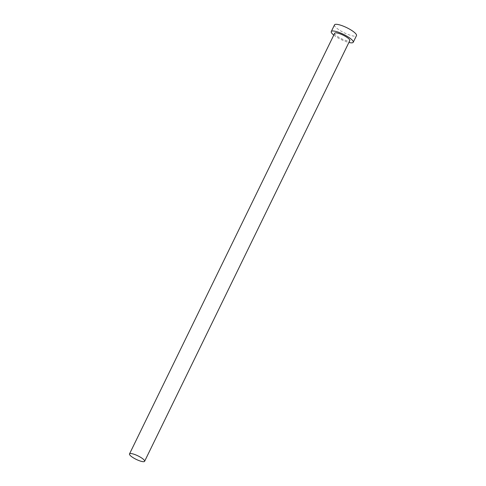 <?xml version="1.0" encoding="UTF-8"?>
<svg xmlns="http://www.w3.org/2000/svg" width="486" height="486" viewBox="0 0 486 486"><rect width="100%" height="100%" fill="white"/><g stroke="black" fill="none" stroke-linecap="round" stroke-linejoin="round"><path stroke-width="0.36" stroke-dasharray="2.43 1.82" d="M334.696 33.23A8.408 1.962 -154 0 0 339.842 37.878A8.408 1.962 -154 0 0 348.808 41A8.408 1.962 -154 0 0 349.805 40.599M334.52 24.877A12.223 2.855 -154 0 0 342.004 31.639A12.223 2.855 -154 0 0 355.047 36.177A12.223 2.855 -154 0 0 356.493 35.6M333.785 35.095A12.223 2.855 -154 0 0 348.893 42.464"/><path stroke-width="0.73" d="M143.619 461.7A8.408 1.962 -154 0 0 144.615 461.299A8.408 1.962 -154 0 0 139.464 456.652A8.408 1.962 -154 0 0 130.503 453.535A8.408 1.962 -154 0 0 129.507 453.93A8.408 1.962 -154 0 0 134.652 458.577A8.408 1.962 -154 0 0 143.619 461.7M144.615 461.299L349.805 40.599A8.408 1.962 -154 0 0 344.653 35.952A8.408 1.962 -154 0 0 335.692 32.835A8.408 1.962 -154 0 0 334.696 33.23L129.507 453.93M348.893 42.464A12.223 2.855 -154 0 0 351.791 42.853A12.223 2.855 -154 0 0 353.237 42.276A12.223 2.855 -154 0 0 345.746 35.514A12.223 2.855 -154 0 0 332.71 30.976A12.223 2.855 -154 0 0 331.264 31.56A12.223 2.855 -154 0 0 333.785 35.095M353.237 42.276L356.493 35.6A12.223 2.855 -154 0 0 349.003 28.838A12.223 2.855 -154 0 0 335.966 24.3A12.223 2.855 -154 0 0 334.52 24.877L331.264 31.56"/></g></svg>
